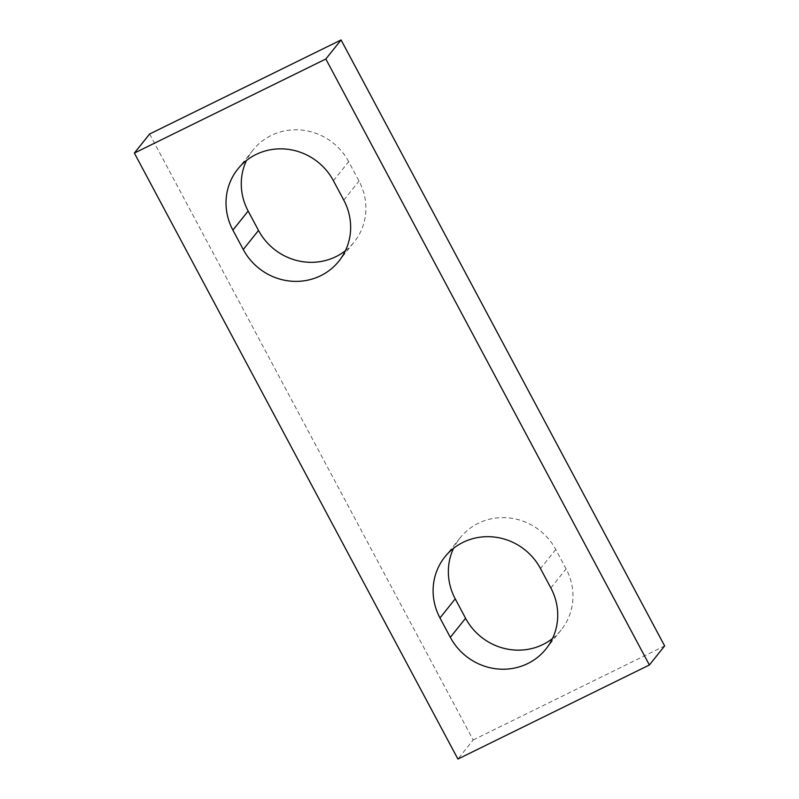<?xml version="1.0" encoding="UTF-8"?>
<svg xmlns="http://www.w3.org/2000/svg" width="799" height="799" viewBox="0 0 799 799"><rect width="100%" height="100%" fill="white"/><g stroke="black" fill="none" stroke-linecap="round" stroke-linejoin="round"><path stroke-width="0.6" stroke-dasharray="4 3" d="M333.423 180.734L348.674 161.668L359.021 181.063A58.127 55.56 -141.3 0 1 354.157 242.057L338.906 261.123M348.674 161.668A58.127 55.56 -141.3 0 0 253.013 150.052A58.127 55.56 -141.3 0 0 246.501 160.469M149.613 134.012L473.168 739.984L457.917 759.05M473.168 739.984L664.638 645.922M345.418 250.706A58.127 55.56 -141.3 0 0 354.157 242.057M552.499 638.531A58.127 55.56 -141.3 0 0 561.238 629.882A58.127 55.56 -141.3 0 0 566.101 568.878L555.744 549.492A58.127 55.56 -141.3 0 0 460.094 537.877A58.127 55.56 -141.3 0 0 453.582 548.294M343.77 200.13L359.021 181.063M555.744 549.492L540.494 568.558M550.851 587.954L566.101 568.878M253.013 150.052L237.762 169.118M460.094 537.877L444.843 556.943M561.238 629.882L545.987 648.948"/><path stroke-width="1.2" d="M333.423 180.734L343.77 200.13A58.127 55.56 -141.3 0 1 338.906 261.123A58.127 55.56 -141.3 0 1 243.256 249.508L232.899 230.122A58.127 55.56 -141.3 0 1 237.762 169.118A58.127 55.56 -141.3 0 1 333.423 180.734M246.501 160.469A58.127 55.56 -141.3 0 0 248.149 211.046L232.899 230.122M243.256 249.508L258.506 230.442L248.149 211.046M649.387 664.988L664.638 645.922L341.083 39.95L149.613 134.012L134.362 153.078L457.917 759.05L649.387 664.988L325.832 59.016L134.362 153.078M341.083 39.95L325.832 59.016M258.506 230.442A58.127 55.56 -141.3 0 0 345.418 250.706M450.326 637.332L439.979 617.937A58.127 55.56 -141.3 0 1 444.843 556.943A58.127 55.56 -141.3 0 1 540.494 568.558L550.851 587.954A58.127 55.56 -141.3 0 1 545.987 648.948A58.127 55.56 -141.3 0 1 450.326 637.332L465.577 618.266A58.127 55.56 -141.3 0 0 552.499 638.531M453.582 548.294A58.127 55.56 -141.3 0 0 455.23 598.87L439.979 617.937M465.577 618.266L455.23 598.87"/></g></svg>
